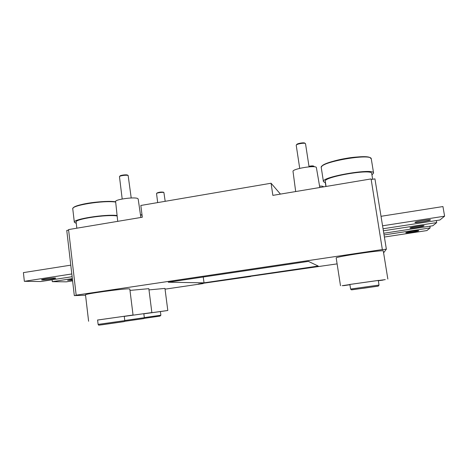 <?xml version="1.0" encoding="UTF-8"?>
<svg xmlns="http://www.w3.org/2000/svg" width="468" height="468" viewBox="0 0 468 468"><rect width="100%" height="100%" fill="white"/><g stroke="black" fill="none" stroke-linecap="round" stroke-linejoin="round"><path stroke-width="0.7" d="M349.9 284.573L346.425 285.094L349.912 284.638M378.308 280.624L380.923 280.227L378.302 280.566M378.279 280.426L349.883 284.439M343.541 285.679L349.929 284.737L343.518 285.527M378.325 280.736L383.146 280.092L378.331 280.759M160.413 311.553L143.846 313.806L167.807 310.489L164.952 288.411L148.988 289.903M124.26 316.38L151.866 312.571L124.26 316.391M97.601 320.048L133.047 315.028L97.596 320.03M133.047 315.028L129.811 288.984L128.507 288.844C121.774 288.768 84.006 294.021 85.504 294.834L88.604 321.247M151.866 312.571L148.836 288.674L129.987 290.406M378.279 280.449L349.883 284.456M387.843 279.033L383.298 250.965C384.415 249.415 334.333 256.891 336.194 257.973L340.493 285.714M378.314 280.648L385.281 279.612L378.296 280.543M349.9 284.55L342.155 285.696L349.912 284.655M424.072 225.845C423.575 226.547 409.699 228.712 409.945 228.056L409.968 228.01C410.196 227.349 424.371 225.114 424.102 225.787L424.072 225.845M430.466 219.96C429.835 220.802 414.666 223.201 414.923 222.417L414.952 222.358C415.262 221.557 430.8 219.082 430.507 219.878L430.466 219.96M418.731 230.759C418.334 231.35 405.551 233.327 405.785 232.766L405.797 232.731C405.972 232.175 419.006 230.145 418.755 230.718L418.731 230.759M72.517 280.11L67.62 280.309L72.423 279.302M55.037 277.992L55.75 278.115C56.137 278.577 45.314 280.057 42.319 279.958L41.541 279.829C41.114 279.367 52.205 277.857 55.037 277.992M156.599 193.465L156.938 193.044C158.781 192.178 160.934 191.886 163.408 192.178L163.94 192.57M165.186 201.31L163.899 192.547C162.946 191.968 156.78 192.798 156.54 193.536L157.681 202.591M119.556 176.506L119.937 176.062C120.258 175.19 126.413 174.424 127.577 175.108L128.22 175.576M131.21 197.987L128.15 175.541C126.828 174.769 119.831 175.64 119.463 176.623L122.195 199.005M308.979 166.321C311.343 165.842 312.876 165.766 313.589 166.087L314.04 166.403M314.174 166.579L314.122 166.462C313.355 166.099 311.665 166.181 309.038 166.696M296.367 144.981L296.73 144.507C297.098 143.448 304.136 142.266 304.808 143.155L305.294 143.489M305.534 143.793L305.44 143.588C304.68 142.582 296.677 143.928 296.262 145.127L296.238 145.367M316.397 167.696L316.374 167.562C316.07 164.859 291.95 168.878 293.021 171.434L295.682 191.552M323.324 186.714L323.306 186.633C323.095 186.211 321.855 186.036 319.574 186.1M140.856 217.474L138.171 198.982L137.557 198.461C134.146 196.771 114.736 199.497 115.625 201.538L117.714 221.352M76.278 223.388L74.336 222.259C72.639 219.194 104.844 214.069 117.094 215.491M325.494 182.801L323.429 181.625C320.843 176.898 374.195 167.719 373.587 173.084L371.943 174.909M325.289 181.426L325.266 181.332C322.914 176.945 372.253 168.462 371.703 173.423L372.651 179.267M76.84 228.197L76.12 222.078C74.459 219.047 107.365 214.145 117.146 215.982M203.036 283.28L203.077 283.573L165.052 289.16M383.602 252.855L383.813 252.229M383.508 252.275L384.099 252.188L386.363 249.157L374.944 178.881L371.177 179.513M68.62 230.127L66.76 230.443L74.313 295.606L85.545 295.209M382.514 249.538L76.173 295.156L68.556 229.583L142.319 217.228L140.827 205.47L271.071 183.234L272.856 195.372L371.083 178.922L382.379 249.748L386.363 249.157M250.573 276.296L337.112 263.876M204.03 282.836L318.217 266.04L308.394 261.384L168.217 282.222L204.03 282.836L203.241 277.015M250.602 276.489L198.508 283.947L203.077 283.573M383.555 252.556L383.859 252.509M74.313 295.606L77.694 295.103L76.173 295.156M280.443 194.103L271.071 183.234M72.341 278.583L52.305 281.666L66.28 281.835L72.604 280.87M52.305 281.666L52.094 279.8M71.803 273.961L24.348 281.315L40.915 281.52L72.125 276.711M24.348 281.315L23.4 272.616L70.785 265.157M383.778 233.257L432.824 225.751L436.708 222.592L383.38 230.788M436.708 222.592L436.363 220.545M383.052 228.764L439.908 220.001L444.6 216.187L442.944 206.558L381.028 216.304M444.6 216.187L382.567 225.798M384.392 237.03L426.886 230.572L430.156 227.916L384.052 234.948M430.156 227.916L429.864 226.202M160.413 311.565L167.807 310.489M124.763 320.492L144.331 317.702L143.828 313.665M143.465 318.632L124.523 321.352L143.161 318.685C143.957 318.679 144.349 318.351 144.331 317.702M144.319 317.585L160.881 315.221L160.407 311.495M160.091 316.081L144.08 318.38L159.886 316.116L160.881 315.221M124.781 320.633C124.903 321.294 124.435 321.662 123.371 321.727L102.545 324.704C96.835 325.348 99.292 325.33 98.116 324.394L124.781 320.633L124.242 316.222M123.815 321.645L99.31 325.114M379.021 285.07L378.378 286.065L364.958 288.054L351.345 289.797L350.602 289.048L379.021 285.07L378.261 280.338M378.214 286.141L351.69 289.844M140.482 214.882L142.009 214.759L140.482 214.882M142.038 215.011L140.517 215.134M115.678 202.065C103.627 200.152 71.007 205.364 72.768 208.886C73.148 208.441 70.937 207.482 81.783 204.475C91.991 202.018 108.389 200.754 115.654 201.813C104.873 199.965 74.377 204.393 73.23 207.979M321.732 166.497C323.201 161.284 367.093 153.539 370.469 157.991M371.282 158.892C371.779 152.866 318.579 162.238 321.259 167.608C320.96 167.409 321.376 166.743 322.499 165.602C328.027 162.408 336.591 159.88 348.198 158.02C358.933 156.324 368.486 156.61 370.048 157.628L371.282 158.892L373.587 173.084M98.116 324.394L97.59 319.948M350.602 289.048L349.865 284.351M299.713 168.357L296.221 145.302M74.336 222.259L72.768 208.886M323.429 181.625L321.259 167.608M325.904 186.486L325.324 182.766M325.266 181.332L326.061 186.463M316.391 167.632L319.814 187.51M309.061 166.83L305.528 143.746"/></g></svg>
